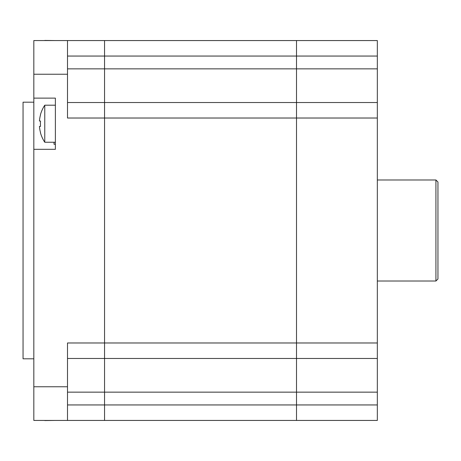 <?xml version="1.0" encoding="UTF-8"?>
<svg xmlns="http://www.w3.org/2000/svg" width="461" height="461" viewBox="0 0 461 461"><rect width="100%" height="100%" fill="white"/><g stroke="black" fill="none" stroke-linecap="round" stroke-linejoin="round"><path stroke-width="0.69" d="M377.334 179.986L435.927 179.986L435.927 281.014L377.334 281.014M435.927 179.986L437.95 182.003L437.95 278.997L435.927 281.014M67.502 358.474L296.509 358.474L296.509 342.978L104.549 342.978L104.549 102.526L104.549 404.948L104.549 342.978L67.502 342.978L67.502 420.438L104.549 420.438L104.549 404.948L104.549 420.438L296.509 420.438L296.509 358.474L377.334 358.474L377.334 40.562L296.509 40.562L296.509 56.052L296.509 40.562L104.549 40.562L296.509 40.562M67.502 404.948L377.334 404.948L377.334 420.438L296.509 420.438L296.509 102.526L377.334 102.526L296.509 102.526L296.509 56.052L377.334 56.052M377.334 404.948L377.334 358.474M377.334 342.978L296.509 342.978L296.509 56.052L104.549 56.052L104.549 40.562L104.549 56.052L67.502 56.052M104.549 102.526L296.509 102.526L104.549 102.526L104.549 56.052L104.549 102.526L67.502 102.526M33.826 102.192L23.05 102.192L23.05 358.808L33.826 358.808M55.378 144.258L54.035 144.258L54.035 142.247M33.826 149.318L55.378 149.318L55.378 98.13L33.826 98.13L33.826 386.762L67.502 386.762M44.769 420.438L44.769 420.565A33.676 33.676 0 0 1 44.682 420.438L33.826 420.438L33.826 386.762M33.826 98.13L33.826 40.562L67.502 40.562L67.502 118.022L377.334 118.022M67.502 420.438L33.826 420.438M67.502 40.562L104.549 40.562M44.769 40.562L44.769 40.435A33.676 33.676 0 0 0 44.682 40.562L33.826 40.562M44.769 40.435L55.378 40.562M39.433 126.418A33.567 33.567 0 0 0 40.516 132.601A33.567 33.567 0 0 1 39.433 126.418L40.516 126.418A29.815 21.748 -90 0 1 40.516 121.03L39.433 121.03A33.567 33.567 0 0 1 40.516 114.841A33.567 33.567 0 0 0 39.433 121.03L40.516 121.03M40.516 132.601L40.43 132.687A33.676 33.676 0 0 0 44.763 142.242L44.769 105.2A33.676 33.676 0 0 0 40.43 114.76L40.516 114.841M44.769 105.2L55.378 105.2L55.378 142.247L44.769 142.247M55.378 420.438L44.769 420.565M67.502 68.85L377.334 68.85M67.502 392.15L377.334 392.15M67.502 74.238L33.826 74.238"/></g></svg>
